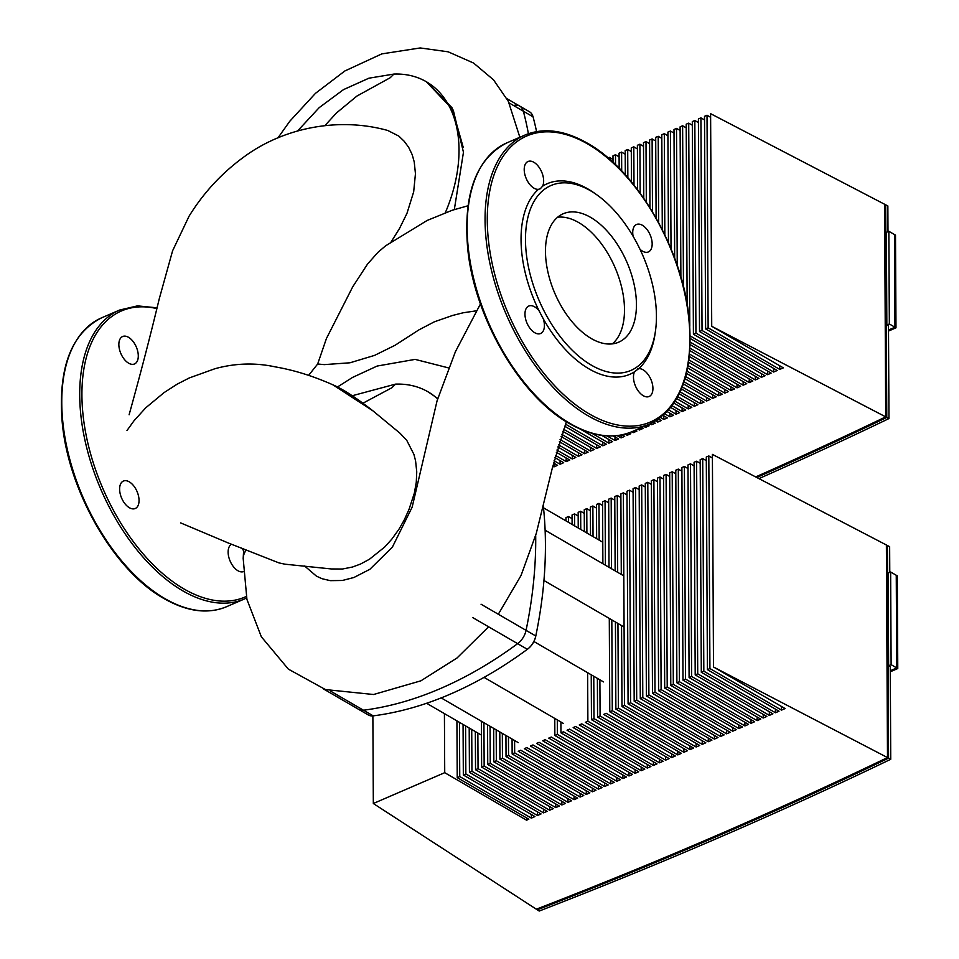 <?xml version="1.0" encoding="UTF-8"?>
<svg xmlns="http://www.w3.org/2000/svg" width="959" height="959" viewBox="0 0 959 959"><rect width="100%" height="100%" fill="white"/><g stroke="black" fill="none" stroke-linecap="round" stroke-linejoin="round"><path stroke-width="1.44" d="M387.784 130.484L398.848 136.106L404.254 141.321L408.666 147.338L412.19 154.663L414.228 161.903L415.451 173.687L413.677 191.824L406.952 213.413L399.495 228.518L391.2 241.812M373.027 410.908L333.001 384.883C313.413 376.144 294.173 370.138 275.269 366.877C255.25 362.55 235.135 363.161 214.9 368.736L189.271 377.954L177.163 384.163L164.073 392.603L145.768 407.791L134.08 420.677L126.984 430.531M385.734 245.72L377.906 252.361L367.477 264.157L352.72 286.825L326.432 338.503L317.669 364L308.654 375.329M324.897 125.629L336.381 113.042L356.928 96.056L390.217 77.727L393.897 74.071A126.54 83.457 120.1 0 1 426.407 81.779A126.54 83.457 120.1 0 1 445.336 212.682M317.669 364L324.25 364.624L349.975 362.79L374.621 355.369L395.06 345.276L418.903 329.884L434.367 321.804L452.612 315.451L463.173 312.778L476.371 310.812M448.512 367.896L415.115 359.385L377.139 366.05L352.54 377.426L337.364 387.04M333.001 384.883L333.001 384.883C342.819 389.078 356.017 397.637 372.607 410.584L400.011 433.24L406.748 440.337L413.916 454.386L415.583 460.871L416.745 471.852L416.278 482.293L414.336 493.202L409.002 509.433L404.183 520.066L399.064 529.068L391.775 539.198L384.679 547.05L369.431 559.265L360.5 564.06L352.552 567.009L342.423 569.023L331.311 568.951L284.895 564.18L278.973 562.897L228.11 542.914L180.64 522.895M362.993 403.176L391.835 387.772L395.528 384.127L352.289 395.731M437.772 398.464L428.026 391.823A126.54 83.457 120.1 0 1 437.64 398.884M304.59 565.99L316.47 576.167L322.164 578.745L330.22 580.651L342.363 580.483L353.919 577.498L369.898 569.286L392.399 547.098L412.154 507.143L437.064 400.826L455.405 351.701L480.459 303.943M395.528 384.127A126.54 83.457 120.1 0 1 428.026 391.823M454.326 209.565L463.461 152.277L453.271 110.177L426.407 81.779M543.226 505.285A393.43 259.469 120.1 0 1 538.143 623.853A393.43 259.469 120.1 0 1 535.781 635.985L526.059 630.351A393.43 259.469 -59.9 0 0 535.697 535.625A393.43 259.469 120.1 0 1 526.059 630.351A15.74 10.381 120.1 0 1 517.644 643.657A15.74 10.381 -59.9 0 0 526.059 630.351L481.046 604.218M528.457 648.428A14.948 9.866 -59.9 0 0 528.601 648.308A14.948 9.866 -59.9 0 0 535.721 636.356L535.781 635.985A15.74 10.381 120.1 0 1 528.301 648.56A15.74 10.381 120.1 0 1 527.366 649.303A393.43 259.469 120.1 0 1 373.195 715.858L363.485 710.211A393.43 259.469 -59.9 0 0 517.644 643.657A393.43 259.469 120.1 0 1 363.485 710.211A15.74 10.381 120.1 0 1 358.594 709.324A15.74 10.381 -59.9 0 0 363.485 710.211L330.507 691.079M509.157 102.961L523.35 111.196A15.74 10.381 -59.9 0 0 519.706 106.089A15.74 10.381 120.1 0 1 523.35 111.196A393.43 259.469 120.1 0 1 528.397 133.709A393.43 259.469 -59.9 0 0 523.35 111.196L533.06 116.842A393.43 259.469 120.1 0 1 536.572 131.587M456.928 720.88L457.227 777.641L528.841 819.214L526.575 820.197L444.724 772.678L444.413 713.616M459.457 722.343L459.745 776.55L457.227 777.641M531.334 814.491L531.358 818.123L459.745 776.55M372.871 715.894L373.327 803.51L536.321 909.192A4244.438 2122.219 -0.3 0 0 887.495 757.574L713.508 666.996L785.121 708.569L781.537 710.116L709.924 668.543L707.406 669.634L779.02 711.206L775.435 712.753L703.822 671.18L701.305 672.271L772.918 713.832L769.334 715.39L697.72 673.817L695.203 674.896L766.816 716.469L763.232 718.015L691.619 676.455L689.101 677.534L760.715 719.106L757.13 720.653L685.517 679.08L683 680.171L754.613 721.743L751.029 723.29L679.416 681.717L676.898 682.808L748.511 724.369L744.927 725.927L673.314 684.354L670.797 685.433L742.41 727.006L738.826 728.552L667.212 686.992L664.695 688.071L736.308 729.643L732.724 731.19L661.111 689.617L658.593 690.708L730.207 732.28L726.622 733.827L654.997 692.254L652.492 693.345L724.105 734.918L720.521 736.464L648.895 694.891L646.39 695.97L718.003 737.543L714.419 739.101L642.794 697.529L640.288 698.608L711.902 740.18L708.317 741.727L636.692 700.154L634.187 701.245L705.8 742.817L702.216 744.364L630.59 702.791L628.085 703.882L699.698 745.455L696.114 747.001L624.489 705.428L621.983 706.507L693.597 748.08L690.012 749.638L618.387 708.066L615.882 709.145L687.495 750.717L683.899 752.264L612.286 710.691L609.78 711.782L681.393 753.354L677.797 754.901L606.184 713.328L603.679 714.419L675.292 755.992L671.696 757.538L600.082 715.965L597.565 717.056L669.19 758.617L665.594 760.175L593.981 718.603L591.463 719.682L663.089 761.254L659.492 762.801L587.879 721.228L585.362 722.319L656.987 763.891L653.391 765.438L581.777 723.865L579.26 724.956L650.885 766.529L647.289 768.075L575.676 726.502L573.158 727.593L644.784 769.154L641.187 770.712L569.574 729.14L567.057 730.219L638.682 771.791L635.086 773.338L563.472 731.777L560.955 732.856L632.58 774.428L628.984 775.975L557.371 734.402L554.853 735.493L626.467 777.066L622.882 778.612L551.269 737.039L548.752 738.13L620.365 779.691L616.781 781.249L545.168 739.677L542.65 740.756L614.263 782.328L610.679 783.875L539.066 742.314L536.549 743.393L608.162 784.965L604.578 786.512L532.964 744.939L530.447 746.03L602.06 787.603L598.476 789.149L526.863 747.576L524.345 748.667L595.959 790.24L592.374 791.786L520.761 750.214L518.244 751.293L589.857 792.865L586.273 794.412L514.659 752.851L512.142 753.93L583.755 795.502L580.171 797.049L508.558 755.476L506.04 756.567L577.654 798.14L574.069 799.686L502.456 758.113L499.939 759.204L571.552 800.777L567.968 802.323L496.354 760.751L493.837 761.83L565.45 803.402L561.866 804.961L490.253 763.388L487.735 764.467L559.349 806.039L555.764 807.586L484.151 766.013L481.634 767.104L553.247 808.677L549.663 810.223L478.05 768.65L475.532 769.741L547.145 811.314L543.561 812.86L471.948 771.288L469.43 772.379L541.044 813.939L537.46 815.498L465.846 773.925L463.329 775.004L534.942 816.577L531.358 818.123M526.563 817.883L526.575 820.197M373.327 803.51L444.724 772.678M568.495 522.343L568.459 516.529L565.954 517.62L565.966 520.869M568.459 516.529L572.067 518.627M574.633 525.904L574.561 513.892L572.055 514.983L572.103 524.429M574.561 513.892L578.169 515.99M580.758 529.464L580.663 511.267L578.157 512.346L578.229 527.989M580.663 511.267L584.271 513.353M586.896 533.024L586.764 508.63L584.259 509.708L584.367 531.55M586.764 508.63L590.372 510.727M593.034 536.584L592.866 505.992L590.36 507.083L590.504 535.11M592.866 505.992L596.474 508.09M599.159 540.145L598.967 503.355L596.462 504.446L596.642 538.67M598.967 503.355L602.576 505.453M605.417 565.211L605.069 500.73L602.564 501.809L602.887 563.736M605.069 500.73L608.677 502.816M611.542 568.771L611.171 498.093L608.665 499.171L609.013 567.296M611.171 498.093L614.779 500.19M617.68 572.331L617.272 495.455L614.767 496.546L615.151 570.857M617.272 495.455L620.881 497.553M624.489 705.428L623.374 492.818L620.869 493.909L621.288 574.417M623.374 492.818L626.982 494.916M630.59 702.791L629.488 490.193L626.97 491.272L628.085 703.882M629.488 490.193L633.084 492.279M636.692 700.154L635.589 487.556L633.072 488.634L634.187 701.245M635.589 487.556L639.185 489.641M642.794 697.529L641.691 484.918L639.173 486.009L640.288 698.608M641.691 484.918L645.287 487.016M648.895 694.891L647.793 482.281L645.275 483.372L646.39 695.97M647.793 482.281L651.389 484.379M654.997 692.254L653.894 479.656L651.377 480.735L652.492 693.345M653.894 479.656L657.49 481.742M661.111 689.617L659.996 477.019L657.478 478.097L658.593 690.708M659.996 477.019L663.592 479.104M667.212 686.992L666.097 474.381L663.58 475.472L664.695 688.071M666.097 474.381L669.706 476.479M673.314 684.354L672.199 471.744L669.682 472.835L670.797 685.433M672.199 471.744L675.807 473.842M679.416 681.717L678.301 469.107L675.783 470.198L676.898 682.808M678.301 469.107L681.909 471.205M685.517 679.08L684.402 466.482L681.885 467.56L683 680.171M684.402 466.482L688.011 468.567M691.619 676.455L690.504 463.844L687.987 464.935L689.101 677.534M690.504 463.844L694.112 465.942M697.72 673.817L696.606 461.207L694.088 462.298L695.203 674.896M696.606 461.207L700.214 463.305M703.822 671.18L702.707 458.57L700.19 459.661L701.305 672.271M702.707 458.57L706.315 460.668M709.924 668.543L708.809 455.945L706.292 457.023L707.406 669.634M708.809 455.945L712.417 458.03M887.495 757.574L886.38 544.976L712.393 454.386L713.508 666.996M463.065 724.441L463.329 775.004M537.436 811.853L537.46 815.498M465.846 773.925L465.594 725.903M469.203 728.001L469.43 772.379M543.537 809.216L543.561 812.86M471.948 771.288L471.72 729.463M475.328 731.561L475.532 769.741M549.639 806.579L549.663 810.223M478.05 768.65L477.858 733.024M481.394 721.24L481.634 767.104M555.74 803.942L555.764 807.586M484.151 766.013L483.923 722.702M487.532 724.8L487.735 764.467M561.842 801.316L561.866 804.961M490.253 763.388L490.061 726.263M493.657 728.361L493.837 761.83M567.944 798.679L567.968 802.323M496.354 760.751L496.187 729.823M499.795 731.921L499.939 759.204M574.045 796.042L574.069 799.686M502.456 758.113L502.324 733.383M505.932 735.481L506.04 756.567M580.147 793.405L580.171 797.049M508.558 755.476L508.462 736.956M512.07 739.041L512.142 753.93M586.249 790.779L586.273 794.412M514.659 752.851L514.599 740.516M592.362 788.142L592.374 791.786M598.464 785.505L598.476 789.149M604.566 782.868L604.578 786.512M610.667 780.242L610.679 783.875M616.769 777.605L616.781 781.249M622.87 774.968L622.882 778.612M554.77 718.423L554.853 735.493M628.972 772.331L628.984 775.975M557.371 734.402L557.299 719.897M560.907 721.983L560.955 732.856M635.074 769.705L635.086 773.338M641.175 767.068L641.187 770.712M647.277 764.431L647.289 768.075M653.379 761.794L653.391 765.438M659.48 759.168L659.492 762.801M587.879 721.228L587.627 672.691M591.235 674.788L591.463 719.682M665.582 756.531L665.594 760.175M593.981 718.603L593.765 676.251M597.373 678.349L597.565 717.056M671.684 753.894L671.696 757.538M600.082 715.965L599.89 679.823M677.785 751.257L677.797 754.901M609.289 618.423L609.78 711.782M683.887 748.619L683.899 752.264M612.286 710.691L611.818 619.898M615.414 621.983L615.882 709.145M689.989 745.994L690.012 749.638M618.387 708.066L617.944 623.458M621.552 625.544L621.983 706.507M696.09 743.357L696.114 747.001M702.192 740.72L702.216 744.364M708.293 738.082L708.317 741.727M714.395 735.457L714.419 739.101M720.497 732.82L720.521 736.464M726.598 730.183L726.622 733.827M732.7 727.545L732.724 731.19M738.802 724.92L738.826 728.552M744.903 722.283L744.927 725.927M751.005 719.646L751.029 723.29M757.107 717.008L757.13 720.653M763.208 714.383L763.232 718.015M769.31 711.746L769.334 715.39M775.411 709.109L775.435 712.753M781.513 706.471L781.537 710.116M890.288 671.768L897.768 668.543L897.288 575.868L896.257 575.268L896.749 667.944L890.288 670.737L896.749 667.944L896.257 575.268L890.635 572.008L888.142 573.074L888.633 665.75L890.264 666.601L890.743 759.276A4249.161 2124.581 -0.3 0 1 539.198 911.05L537.28 909.803A4246.008 2123.01 179.7 0 0 888.573 758.149L890.743 759.276M886.38 546.055A4246.008 2123.01 -0.3 0 0 887.459 545.539L889.64 546.666L889.772 572.379M537.28 908.82L537.28 909.803M887.459 545.539L888.573 758.149M897.768 668.543L891.115 664.671L888.633 665.75M890.635 572.008L891.115 664.671M128.638 363.185A14.948 8.391 -113.4 0 1 119.384 349.016A14.948 8.391 -113.4 0 1 122.644 336.513A14.948 8.391 -113.4 0 1 128.506 337.292A14.948 8.391 -113.4 0 1 137.76 351.462A14.948 8.391 -113.4 0 1 134.5 363.964A14.948 8.391 -113.4 0 1 128.638 363.185M139.043 500.43A14.948 8.391 -113.4 0 1 135.255 508.51A14.948 8.391 -113.4 0 1 125.066 503.871A14.948 8.391 -113.4 0 1 119.611 489.15A14.948 8.391 -113.4 0 1 123.399 481.058A14.948 8.391 -113.4 0 1 133.589 485.698A14.948 8.391 -113.4 0 1 139.043 500.43M241.536 548.009A14.948 8.391 -113.4 0 1 243.598 550.766M243.25 571.696A14.948 8.391 -113.4 0 1 237.904 570.725A14.948 8.391 -113.4 0 1 228.733 556.891A14.948 8.391 -113.4 0 1 231.551 544.232M557.635 217.213A69.947 39.259 -113.4 0 1 578.685 222.548A69.947 39.259 -113.4 0 1 620.629 283.349A69.947 39.259 -113.4 0 1 612.322 343.885M590.636 217.381A69.947 39.259 66.6 0 0 563.233 213.749A69.947 39.259 66.6 0 0 547.961 272.248A69.947 39.259 66.6 0 0 591.271 338.539A69.947 39.259 66.6 0 0 618.687 342.183A69.947 39.259 66.6 0 0 633.959 283.684A69.947 39.259 66.6 0 0 590.636 217.381M542.578 186.214A14.948 8.391 66.6 0 0 533.863 162.275A14.948 8.391 66.6 0 0 528.001 161.508A14.948 8.391 66.6 0 0 524.741 174.011A14.948 8.391 66.6 0 0 533.995 188.18A14.948 8.391 66.6 0 0 538.478 189.319L540.337 188.743L542.578 186.214A103.86 58.295 66.6 0 1 594.604 193.25A103.86 58.295 66.6 0 1 595.719 194.054M538.478 189.319A103.86 58.295 66.6 0 0 521.049 239.798A103.86 58.295 66.6 0 0 539.126 310.908A14.948 8.391 66.6 0 0 528.757 306.053A14.948 8.391 66.6 0 0 524.969 314.132A14.948 8.391 66.6 0 0 530.423 328.865A14.948 8.391 66.6 0 0 540.612 333.504A14.948 8.391 66.6 0 0 544.412 325.425A14.948 8.391 66.6 0 0 543.274 318.796L539.126 310.908M543.274 318.796A103.86 58.295 66.6 0 0 634.546 371.78A14.948 8.391 66.6 0 0 643.273 395.719A14.948 8.391 66.6 0 0 649.123 396.499A14.948 8.391 66.6 0 0 652.396 383.996A14.948 8.391 66.6 0 0 643.129 369.826A14.948 8.391 66.6 0 0 638.646 368.676L637.747 368.843M655.5 330.723A100.719 56.533 66.6 0 0 656.436 315.979A100.719 56.533 66.6 0 0 596.834 194.833A100.719 56.533 66.6 0 0 525.484 239.954A100.719 56.533 66.6 0 0 585.637 361.495A100.719 56.533 66.6 0 0 655.5 330.723L655.117 333.408A103.86 58.295 66.6 0 1 638.646 368.676L634.546 371.78M640.001 249.268A14.948 8.391 66.6 0 0 648.368 251.941A14.948 8.391 66.6 0 0 652.168 243.862A14.948 8.391 66.6 0 0 646.714 229.129A14.948 8.391 66.6 0 0 636.524 224.49A14.948 8.391 66.6 0 0 632.724 232.569A14.948 8.391 66.6 0 0 633.108 236.274M535.721 636.356A392.639 258.954 -59.9 0 0 538.071 624.249A392.639 258.954 -59.9 0 0 538.107 624.057M373.195 715.858A15.74 10.381 120.1 0 1 368.316 714.97L323.315 688.85M426.599 703.271L481.466 735.121M441.176 697.9L518.196 742.602M484.043 677.378L563.424 723.458M533.899 641.511L603.499 681.909M543.945 580.495L624.081 627.018M545.12 530.207L623.818 575.891M543.501 507.826L602.767 542.231M514.827 105.202A15.74 10.381 120.1 0 1 519.706 106.089L529.428 111.735A15.74 10.381 120.1 0 1 533.06 116.842M779.727 365.763L779.751 369.407L783.335 367.86L711.722 326.288L885.708 416.865A4244.438 2122.219 -0.3 0 1 755.656 476.923M779.751 369.407L708.138 327.834L705.62 328.913L777.234 370.486L773.649 372.032L702.036 330.471L699.519 331.55L771.132 373.123L767.548 374.669L695.934 333.097L693.417 334.188L765.03 375.76L761.446 377.307L690.204 335.95M690.228 338.515L758.929 378.397L755.344 379.944L690.204 342.135M690.144 344.641L752.827 381.023L749.243 382.581L690 348.189M689.857 350.646L746.725 383.66L743.141 385.206L689.581 354.123M689.353 356.532L740.624 386.297L737.039 387.844L688.946 359.925M688.622 362.286L734.522 388.934L730.938 390.481L688.094 365.607M687.675 367.908L728.42 391.56L724.836 393.118L687.016 371.157M686.5 373.411L722.319 394.197L718.735 395.743L685.697 376.575M685.086 378.757L716.217 396.834L712.633 398.381L684.139 381.85M683.431 383.972L710.116 399.471L706.531 401.018L682.329 386.968M681.501 389.03L704.014 402.097L700.43 403.655L680.243 391.931M679.308 393.933L697.912 404.734L694.328 406.28L677.881 396.738M676.814 398.668L691.811 407.371L688.226 408.918L675.196 401.353M673.997 403.2L685.709 410.008L682.125 411.555L672.175 405.777M670.821 407.539L679.607 412.634L676.023 414.192L668.771 409.984M667.248 411.639L673.506 415.271L669.921 416.817L664.947 413.94M663.232 415.487L667.404 417.908L663.82 419.455L660.631 417.609M658.677 419.023L661.302 420.545L657.718 422.092L655.716 420.929M653.499 422.188L655.201 423.183L651.617 424.729L650.094 423.842M647.577 424.933L649.099 425.808L645.515 427.354L643.992 426.479M641.475 427.57L642.998 428.445L639.401 429.992L637.891 429.117M635.373 430.195L636.896 431.082L633.3 432.629L631.789 431.754L649.746 423.998A157.372 88.336 -113.4 0 1 588.083 415.798A157.372 88.336 -113.4 0 1 485.062 220.126A157.372 88.336 -113.4 0 1 524.993 135.039L507.059 142.783A157.372 88.336 66.6 0 0 467.129 227.87A157.372 88.336 66.6 0 0 570.149 423.542A157.372 88.336 66.6 0 0 631.813 431.742C613.149 439.402 592.326 436.669 569.346 423.542C519.586 395.983 473.53 315.99 467.584 247.098C463.305 193.155 476.467 158.379 507.059 142.783M629.188 432.785L630.794 433.72L627.198 435.266L625.16 434.079M622.067 434.835L624.693 436.345L621.096 437.903L617.188 435.626M613.34 435.937L618.591 438.982L614.995 440.529L607.035 435.901M601.749 435.386L612.489 441.619L608.893 443.166L591.907 433.3M580.351 429.141L606.388 444.257L602.791 445.803L565.462 424.13M564.671 426.216L600.286 446.882L596.69 448.44L563.568 429.212M562.813 431.322L594.184 449.519L590.588 451.066L561.77 434.343M561.063 436.477L588.083 452.157L584.487 453.703L560.068 439.522M559.385 441.679L581.969 454.794L578.385 456.34L558.45 444.76M557.802 446.942L575.868 457.419L572.283 458.977L556.915 450.047M556.304 452.24L569.766 460.056L566.182 461.603L555.453 455.381M554.877 457.587L563.664 462.694L560.08 464.24L554.074 460.752M553.523 462.981L557.563 465.331L553.978 466.877L552.756 466.17M609.397 159.122L609.397 157.372L608.054 157.959M609.397 157.372L612.993 159.47M615.546 164.744L615.498 154.747L612.981 155.826L613.017 162.359M615.498 154.747L619.094 156.832M621.696 170.918L621.6 152.109L619.082 153.2L619.154 168.304M621.6 152.109L625.208 154.207M627.845 177.667L627.701 149.472L625.184 150.563L625.316 174.814M627.701 149.472L631.31 151.57M633.995 185.063L633.803 146.835L631.286 147.926L631.466 181.934M633.803 146.835L637.411 148.933M640.156 193.155L639.905 144.21L637.387 145.288L637.615 189.738M639.905 144.21L643.513 146.295M646.318 202.025L646.006 141.572L643.489 142.651L643.777 198.273M646.006 141.572L649.615 143.67M652.492 211.807L652.108 138.935L649.591 140.026L649.95 207.659M652.108 138.935L655.716 141.033M658.665 222.656L658.21 136.298L655.692 137.389L656.112 218.041M658.21 136.298L661.818 138.396M664.839 234.835L664.311 133.673L661.794 134.751L662.297 229.633M664.311 133.673L667.92 135.758M671.024 248.801L670.413 131.035L667.896 132.114L668.471 242.795M670.413 131.035L674.021 133.121M677.234 265.391L676.515 128.398L673.997 129.489L674.668 258.151M676.515 128.398L680.123 130.496M683.455 286.693L682.616 125.761L680.099 126.852L680.89 277.079M682.616 125.761L686.224 127.859M689.785 326.252L688.718 123.136L686.2 124.214L687.147 304.339M688.718 123.136L692.326 125.221M695.934 333.097L694.819 120.498L692.302 121.577L693.417 334.188M694.819 120.498L698.428 122.584M702.036 330.471L700.921 117.861L698.404 118.952L699.519 331.55M700.921 117.861L704.529 119.959M708.138 327.834L707.023 115.224L704.505 116.315L705.62 328.913M707.023 115.224L710.631 117.322M885.708 416.865L884.594 204.255L710.607 113.677L711.722 326.288M553.966 463.233L553.978 466.877M560.068 460.596L560.08 464.24M566.17 457.97L566.182 461.603M572.271 455.333L572.283 458.977M578.373 452.696L578.385 456.34M584.475 450.059L584.487 453.703M590.576 447.433L590.588 451.066M596.678 444.796L596.69 448.44M602.779 442.159L602.791 445.803M608.881 439.522L608.893 443.166M614.983 436.884L614.995 440.529M621.084 435.026L621.096 437.903M627.198 433.468L627.198 435.266M633.3 431.094L633.3 432.629M639.401 428.469L639.401 429.992M645.503 425.832L645.515 427.354M651.605 423.147L651.617 424.729M657.706 419.682L657.718 422.092M663.796 415.81L663.82 419.455M669.897 413.185L669.921 416.817M675.999 410.548L676.023 414.192M682.101 407.911L682.125 411.555M688.202 405.273L688.226 408.918M694.304 402.648L694.328 406.28M700.406 400.011L700.43 403.655M706.507 397.374L706.531 401.018M712.609 394.736L712.633 398.381M718.711 392.111L718.735 395.743M724.812 389.474L724.836 393.118M730.914 386.837L730.938 390.481M737.015 384.199L737.039 387.844M743.117 381.562L743.141 385.206M749.219 378.937L749.243 382.581M755.32 376.3L755.344 379.944M761.422 373.662L761.446 377.307M767.524 371.025L767.548 374.669M773.625 368.4L773.649 372.032M888.502 331.059L895.982 327.822L895.502 235.147L894.471 234.559L894.963 327.235L888.502 330.016L894.963 327.235L894.471 234.559L888.849 231.287L886.368 232.366L886.847 325.041L888.478 325.892L888.969 418.556A4249.161 2124.581 -0.3 0 1 758.917 478.613M884.594 205.346A4246.008 2123.01 -0.3 0 0 885.684 204.83L887.854 205.957L887.986 231.658M885.684 204.83L886.787 417.429L888.969 418.556M756.747 477.486A4246.008 2123.01 179.7 0 0 886.787 417.429M895.982 327.822L889.341 323.962L886.847 325.041M888.849 231.287L889.341 323.962M246.223 549.998A52.469 26.229 179.7 0 0 243.178 558.39L246.919 599.399L261.327 636.764L288.347 669.118L325.473 689.569L373.578 694.508L420.929 680.806L457.047 657.97L488.611 626.802M463.173 147.195L451.965 107.696L426.815 82.018M393.897 74.071L368.903 78.194L343.466 89.643L319.167 107.66L297.542 131.023M472.631 617.524L527.366 649.303M101.702 317.789C71.434 333.157 58.223 367.429 62.071 420.581C67.514 489.785 113.833 570.809 163.989 598.548C186.969 611.674 207.791 614.407 226.456 606.747A157.372 88.336 -113.4 0 1 164.792 598.548A157.372 88.336 -113.4 0 1 61.772 402.876A157.372 88.336 -113.4 0 1 101.702 317.789L119.635 310.045A157.372 88.336 66.6 0 0 79.705 395.132A157.372 88.336 66.6 0 0 182.725 590.804A157.372 88.336 66.6 0 0 244.389 599.003L246.607 597.984M246.283 596.45A155.802 87.449 -113.4 0 1 183.912 588.922A155.802 87.449 -113.4 0 1 81.923 395.216A155.802 87.449 -113.4 0 1 156.892 308.594M487.28 220.21A155.802 87.449 66.6 0 0 589.27 413.916A155.802 87.449 66.6 0 0 689.857 337.796A155.802 87.449 66.6 0 0 587.855 144.078A155.802 87.449 66.6 0 0 487.28 220.21M387.927 130.52C338.599 116.758 284.559 127.811 245.864 155.538C222.824 171.949 203.883 192.184 189.043 216.243L172.596 250.778L159.194 299.04C150.419 335.626 140.386 374.202 129.105 414.779M385.554 245.864L427.163 220.45L452.168 210.273L468.004 205.765M243.742 548.932L243.178 558.294M498.32 614.239L521.049 575.472L536.273 533.408L552.252 468.328L566.385 421.768M519.85 137.257L508.354 101.39L493.513 79.837L473.566 63.042L448.141 51.81L420.222 47.95L381.838 53.884L344.82 70.99L315.475 93.335L289.726 121.325L277.966 137.868M506.903 98.657L519.706 106.089M157.096 307.827L137.485 305.873L119.635 310.045M226.456 606.747L244.389 599.003M649.746 423.998C680.339 408.39 693.501 373.614 689.221 319.683C683.276 250.778 637.22 170.786 587.459 143.227C564.479 130.1 543.657 127.367 524.993 135.039M596.822 194.821L594.616 193.25"/></g></svg>
